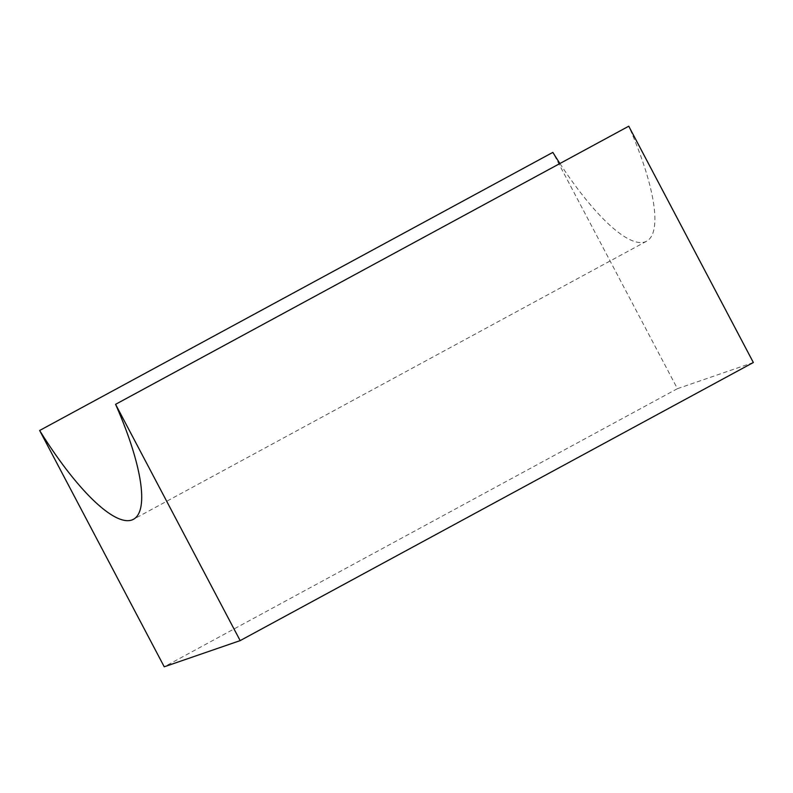 <?xml version="1.0" encoding="UTF-8"?>
<svg xmlns="http://www.w3.org/2000/svg" width="793" height="793" viewBox="0 0 793 793"><rect width="100%" height="100%" fill="white"/><g stroke="black" fill="none" stroke-linecap="round" stroke-linejoin="round"><path stroke-width="0.59" stroke-dasharray="3.96 2.97" d="M753.35 362.51L677.42 388.679L552.84 152.385M677.42 388.679L164.24 666.794M559.917 163.517A156.508 41.038 -118.5 0 0 646.563 241.231A156.508 41.038 -118.5 0 0 628.76 126.206M646.563 241.231L133.383 519.336"/><path stroke-width="1.19" d="M164.24 666.794L39.65 430.49A156.508 41.038 -118.5 0 0 133.383 519.336A156.508 41.038 -118.5 0 0 115.58 404.321L240.16 640.615L164.24 666.794M559.917 163.517A156.508 41.038 -118.5 0 1 552.84 152.385L39.65 430.49M240.16 640.615L753.35 362.51L628.76 126.206L115.58 404.321"/></g></svg>
